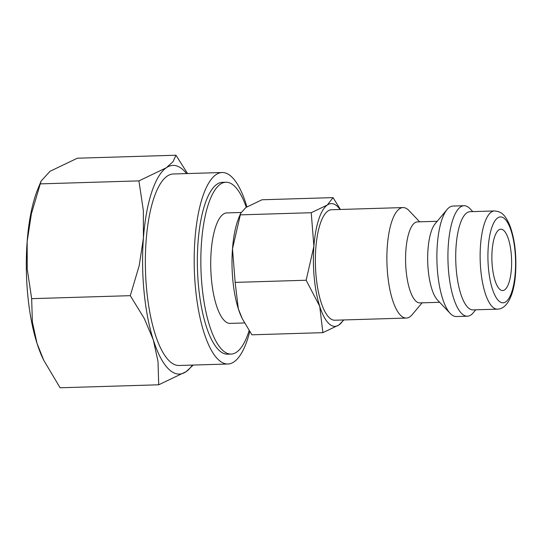 <?xml version="1.0" encoding="UTF-8"?>
<svg xmlns="http://www.w3.org/2000/svg" width="543" height="543" viewBox="0 0 543 543"><rect width="100%" height="100%" fill="white"/><g stroke="black" fill="none" stroke-linecap="round" stroke-linejoin="round"><path stroke-width="0.81" d="M241.038 212.483L226.825 212.917A55.264 17.709 88.3 0 0 210.752 259.921A55.264 17.709 88.3 0 0 224.544 320.777A55.264 17.709 88.3 0 0 230.171 323.39L244.479 322.956M439.667 302.295L419.841 302.899A40.528 12.991 -91.7 0 1 415.714 300.985A40.528 12.991 -91.7 0 1 405.601 256.35A40.528 12.991 -91.7 0 1 417.384 221.883L437.217 221.279M422.101 302.831L412.225 314.614A55.264 17.709 -91.7 0 1 406.334 318.055A55.264 17.709 -91.7 0 1 400.7 315.442A55.264 17.709 -91.7 0 1 386.915 254.579A55.264 17.709 -91.7 0 1 402.987 207.575A55.264 17.709 -91.7 0 1 408.614 210.189A55.264 17.709 -91.7 0 1 409.076 210.65L419.651 221.815M475.749 309.802L473.272 312.761A55.264 17.709 -91.7 0 1 467.38 316.202L456.33 316.535A55.264 17.709 -91.7 0 1 450.704 313.922A55.264 17.709 -91.7 0 1 450.242 313.46L437.468 299.974A40.528 12.991 -91.7 0 1 427.721 262.113A40.528 12.991 -91.7 0 1 435.16 223.736L447.093 209.496A55.264 17.709 -91.7 0 1 452.984 206.062L464.027 205.722A55.264 17.709 -91.7 0 1 469.661 208.336A55.264 17.709 -91.7 0 1 470.123 208.804L472.777 211.6M450.242 313.46A55.264 17.709 -91.7 0 1 436.952 261.835A55.264 17.709 -91.7 0 1 447.093 209.496M467.38 316.202A55.264 17.709 -91.7 0 1 461.747 313.589A55.264 17.709 -91.7 0 1 447.961 252.726A55.264 17.709 -91.7 0 1 464.027 205.722M467.998 307.569A49.121 15.747 -91.7 0 1 455.747 253.466A49.121 15.747 -91.7 0 1 470.028 211.689L494.449 210.949A49.121 15.747 -91.7 0 0 480.528 245.117A49.121 15.747 -91.7 0 0 492.42 306.829A49.121 15.747 -91.7 0 0 497.422 309.15L473.007 309.89A49.121 15.747 -91.7 0 1 467.998 307.569M246.284 207.236A85.964 27.55 88.3 0 0 234.657 186.29A85.964 27.55 88.3 0 0 225.895 182.224A85.964 27.55 88.3 0 0 200.896 255.346A85.964 27.55 88.3 0 0 222.345 350.011A85.964 27.55 88.3 0 0 231.101 354.077A85.964 27.55 88.3 0 0 249.101 330.694M225.895 182.224L222.406 182.333A85.964 27.55 88.3 0 0 197.408 255.448A85.964 27.55 88.3 0 0 218.856 350.12A85.964 27.55 88.3 0 0 227.612 354.185L231.101 354.077M192.365 365.079A104.385 33.456 -91.7 0 1 186.073 371.69A104.385 33.456 -91.7 0 1 168.703 369.145A104.385 33.456 -91.7 0 1 153.33 339.959L158.013 361.489L158.719 384.79L60.097 387.777L43.813 360.389L37.053 343.481L32.37 321.951L31.664 298.657L27.238 269.118L27.15 241.533A104.385 33.456 -91.7 0 1 37.739 189.31L41.085 181.104L49.997 171.31L77.357 158.21L175.98 155.223L173.034 161.671L166.273 167.787A104.385 33.456 -91.7 0 1 183.649 170.332A104.385 33.456 -91.7 0 1 186.561 173.59M43.813 360.389L42.863 358.4A104.385 33.456 -91.7 0 1 37.053 343.481A104.385 33.456 -91.7 0 1 27.15 241.533L31.392 213.82L41.085 181.104M402.987 207.575L331.474 209.741A55.264 17.709 88.3 0 0 315.402 256.744A55.264 17.709 88.3 0 0 329.194 317.607A55.264 17.709 88.3 0 0 334.821 320.221L406.334 318.055M343.4 319.963A61.407 19.677 -91.7 0 1 338.975 324.952A61.407 19.677 -91.7 0 1 328.753 323.452A61.407 19.677 -91.7 0 1 319.712 306.286L322.881 332.655L251.871 334.807L242.293 318.7L238.316 308.757A61.407 19.677 -91.7 0 1 232.492 248.782A61.407 19.677 -91.7 0 1 238.723 218.062L240.685 213.236L245.931 207.474L262.025 199.77L333.035 197.618L327.327 205.01A61.407 19.677 -91.7 0 1 337.542 206.51A61.407 19.677 -91.7 0 1 340.047 209.483M242.293 318.7L241.737 317.533A61.407 19.677 -91.7 0 1 238.316 308.757L235.146 282.387L232.492 248.782L240.685 213.236M499.553 289.107A30.7 9.842 -91.7 0 1 491.89 255.298A30.7 9.842 -91.7 0 1 500.822 229.18A30.7 9.842 -91.7 0 1 503.952 230.632A30.7 9.842 -91.7 0 1 511.608 264.448A30.7 9.842 -91.7 0 1 502.682 290.559A30.7 9.842 -91.7 0 1 499.553 289.107M246.902 206.829A95.792 30.7 88.3 0 0 231.868 177.038A95.792 30.7 88.3 0 0 222.107 172.511A95.792 30.7 88.3 0 0 194.251 253.981A95.792 30.7 88.3 0 0 218.15 359.473A95.792 30.7 88.3 0 0 227.911 364.007A95.792 30.7 88.3 0 0 249.746 331.678M227.911 364.007L179.075 365.487A95.792 30.7 -91.7 0 1 169.314 360.952A95.792 30.7 -91.7 0 1 145.415 255.468A95.792 30.7 -91.7 0 1 173.271 173.991L222.107 172.511M313.888 246.318A61.407 19.677 -91.7 0 1 327.327 205.01L311.234 212.713L313.888 246.318L306.157 280.236L319.712 306.286A61.407 19.677 -91.7 0 1 313.888 246.318M322.881 332.655L338.975 324.952L343.862 319.942M340.427 209.469L333.035 197.618M311.234 212.713L240.223 214.865M306.157 280.236L235.146 282.387M143.427 238.01A104.385 33.456 -91.7 0 1 166.273 167.787L138.913 180.887L143.338 210.426L143.427 238.01L139.184 265.724L130.286 295.67L144.316 318.558L153.33 339.959A104.385 33.456 -91.7 0 1 143.427 238.01M158.719 384.79L186.073 371.69L193.22 365.059M187.545 173.556L175.98 155.223M138.913 180.887L40.291 183.873M130.286 295.67L31.664 298.657M515.232 272.939A42.985 13.779 -91.7 0 1 498.671 300.802A42.985 13.779 -91.7 0 1 488.266 246.807A42.985 13.779 -91.7 0 1 504.827 218.938A42.985 13.779 -91.7 0 1 515.232 272.939M494.449 210.949C501.27 211.594 504.399 213.922 509.32 224.178C514.649 237.882 516.719 254.348 515.545 273.57C514.262 293.729 507.624 309.089 497.422 309.15"/></g></svg>
